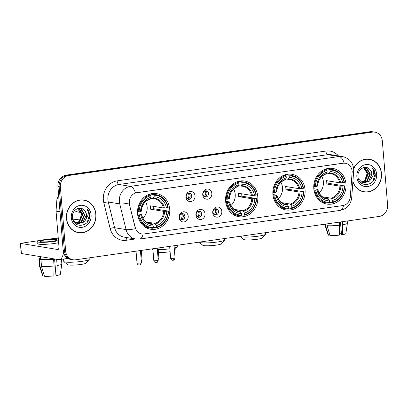 <?xml version="1.0" encoding="UTF-8"?>
<svg xmlns="http://www.w3.org/2000/svg" width="408" height="408" viewBox="0 0 408 408"><rect width="100%" height="100%" fill="white"/><g stroke="black" fill="none" stroke-linecap="round" stroke-linejoin="round"><path stroke-width="0.61" d="M225.619 201.154A18.064 16.096 99.3 0 0 238.792 216.689A18.064 16.096 99.3 0 0 257.785 196.559A18.064 16.096 99.3 0 0 244.611 181.03A18.064 16.096 99.3 0 0 225.619 201.154M272.896 194.402A18.064 16.096 99.3 0 0 286.069 209.936A18.064 16.096 99.3 0 0 305.062 189.807A18.064 16.096 99.3 0 0 291.888 174.277A18.064 16.096 99.3 0 0 272.896 194.402M313.803 188.562A18.064 16.096 99.3 0 0 326.976 204.092A18.064 16.096 99.3 0 0 345.969 183.967A18.064 16.096 99.3 0 0 332.795 168.433A18.064 16.096 99.3 0 0 313.803 188.562M137.557 213.736A18.064 16.096 99.3 0 0 150.731 229.265A18.064 16.096 99.3 0 0 169.723 209.141A18.064 16.096 99.3 0 0 156.55 193.606A18.064 16.096 99.3 0 0 137.557 213.736M188.205 216.22A5.11 4.554 -80.7 0 1 184.069 221.932A5.11 4.554 -80.7 0 1 179.102 217.52A5.11 4.554 -80.7 0 1 183.238 211.813A5.11 4.554 -80.7 0 1 188.205 216.22M179.393 217.015A3.065 2.734 99.3 0 0 181.631 219.652A3.065 2.734 99.3 0 0 184.855 216.235A3.065 2.734 99.3 0 0 182.621 213.593A3.065 2.734 99.3 0 0 179.393 217.015M205.015 213.823A5.11 4.554 -80.7 0 1 200.879 219.529A5.11 4.554 -80.7 0 1 195.911 215.123A5.11 4.554 -80.7 0 1 200.048 209.411A5.11 4.554 -80.7 0 1 205.015 213.823M196.202 214.613A3.065 2.734 99.3 0 0 198.441 217.25A3.065 2.734 99.3 0 0 201.664 213.833A3.065 2.734 99.3 0 0 199.43 211.196A3.065 2.734 99.3 0 0 196.202 214.613M221.825 211.421A5.11 4.554 -80.7 0 1 217.688 217.127A5.11 4.554 -80.7 0 1 212.721 212.721A5.11 4.554 -80.7 0 1 216.857 207.014A5.11 4.554 -80.7 0 1 221.825 211.421M213.017 212.211A3.065 2.734 99.3 0 0 215.251 214.848A3.065 2.734 99.3 0 0 218.479 211.431A3.065 2.734 99.3 0 0 216.24 208.794A3.065 2.734 99.3 0 0 213.017 212.211M195.034 195.871A5.11 4.554 -80.7 0 1 190.898 201.578A5.11 4.554 -80.7 0 1 185.931 197.171A5.11 4.554 -80.7 0 1 190.067 191.464A5.11 4.554 -80.7 0 1 195.034 195.871M186.226 196.661A3.065 2.734 99.3 0 0 188.46 199.298A3.065 2.734 99.3 0 0 191.689 195.881A3.065 2.734 99.3 0 0 189.45 193.244A3.065 2.734 99.3 0 0 186.226 196.661M211.844 193.469A5.11 4.554 -80.7 0 1 207.708 199.175A5.11 4.554 -80.7 0 1 202.74 194.769A5.11 4.554 -80.7 0 1 206.876 189.062A5.11 4.554 -80.7 0 1 211.844 193.469M203.036 194.259A3.065 2.734 99.3 0 0 205.27 196.896A3.065 2.734 99.3 0 0 208.498 193.479A3.065 2.734 99.3 0 0 206.259 190.842A3.065 2.734 99.3 0 0 203.036 194.259M181.835 213.593A3.065 2.734 -80.7 0 1 183.33 215.985A3.065 2.734 -80.7 0 1 180.887 219.402M198.645 211.191A3.065 2.734 -80.7 0 1 200.139 213.583A3.065 2.734 -80.7 0 1 197.696 217M215.455 208.794A3.065 2.734 -80.7 0 1 216.949 211.181A3.065 2.734 -80.7 0 1 214.511 214.598M188.664 193.244A3.065 2.734 -80.7 0 1 190.159 195.631A3.065 2.734 -80.7 0 1 187.716 199.053M205.479 190.842A3.065 2.734 -80.7 0 1 206.968 193.229A3.065 2.734 -80.7 0 1 204.53 196.651M129.617 204.53A9.2 8.201 -80.7 0 1 129.362 202.965A9.2 8.201 -80.7 0 1 136.808 192.693L343.154 163.22A9.2 8.201 -80.7 0 1 345.387 163.241A9.2 8.201 -80.7 0 1 352.104 172.752L350.299 196.886A9.2 8.201 -80.7 0 1 342.848 205.561L143.993 233.963A9.2 8.201 -80.7 0 1 141.76 233.942A9.2 8.201 -80.7 0 1 135.303 227.593L129.397 204.49L129.219 201.583M66.494 218.464A16.529 14.729 99.3 0 0 78.55 232.677A16.529 14.729 99.3 0 0 95.931 214.256A16.529 14.729 99.3 0 0 83.875 200.048A16.529 14.729 99.3 0 0 66.494 218.464M77.938 232.56A16.529 14.729 99.3 0 0 79.749 232.642M352.879 181.8A16.529 14.729 99.3 0 0 364.094 191.888A16.529 14.729 99.3 0 0 381.475 173.471A16.529 14.729 99.3 0 0 369.424 159.258A16.529 14.729 99.3 0 0 353.649 168.509M363.487 191.775A16.529 14.729 99.3 0 0 365.298 191.857M143.06 234.039A11.929 5.217 -98.1 0 1 139.658 239.042L135.64 239.006A13.632 12.148 -80.7 0 1 126.072 229.597L119.738 203.898A13.632 12.148 -80.7 0 1 119.36 201.583A13.632 12.148 -80.7 0 1 130.387 186.359A11.929 5.217 81.9 0 1 135.481 192.943L343.006 163.195L345.306 163.226M73.093 259.784L70.65 259.381A10.226 9.109 99.3 0 1 63.194 250.594L57.926 186.532A10.226 9.109 99.3 0 1 66.198 175.119L369.954 131.733A10.226 9.109 99.3 0 1 372.433 131.753L373.657 131.952A10.226 9.109 99.3 0 0 371.178 131.932L67.422 175.318A10.226 9.109 99.3 0 0 59.15 186.731L64.418 250.793A10.226 9.109 99.3 0 0 71.874 259.585A10.226 9.109 99.3 0 1 64.418 250.793L59.15 186.731A10.226 9.109 99.3 0 1 67.422 175.318L371.178 131.932A10.226 9.109 99.3 0 1 373.657 131.952L374.875 132.151A10.226 9.109 99.3 0 0 372.397 132.131L68.641 175.516A10.226 9.109 99.3 0 0 60.369 186.93L65.637 250.991A10.226 9.109 99.3 0 0 73.093 259.784A10.226 9.109 99.3 0 0 75.572 259.804L379.328 216.419A10.226 9.109 99.3 0 0 387.6 205.005L382.332 140.944A10.226 9.109 99.3 0 0 374.875 132.151M344.255 163.124A11.929 5.217 -98.1 0 0 339.165 156.539L130.387 186.359L118.937 184.493A13.632 12.148 99.3 0 0 107.906 199.711A13.632 12.148 99.3 0 0 108.283 202.026L114.617 227.73L126.072 229.597A11.929 2.341 -13.8 0 0 135.451 228.669L129.397 204.49M370.551 159.671A16.529 14.729 99.3 0 0 368.812 159.176M85.002 200.456A16.529 14.729 99.3 0 0 83.263 199.961M83.849 200.216A16.361 14.576 99.3 0 0 66.647 218.438A16.361 14.576 99.3 0 0 78.576 232.509A16.361 14.576 99.3 0 0 95.778 214.282A16.361 14.576 99.3 0 0 83.849 200.216L82.625 200.012A16.361 14.576 99.3 0 0 81.452 199.879M76.969 207.907L81.605 214.169L79.152 221.513M78.739 208.264L79.234 208.478L82.88 214.531L79.672 221.57L76.199 223.049M78.535 208.299L82.396 214.455L79.188 221.493L75.97 222.931M78.999 208.228L81.172 208.794L84.818 214.853L81.61 221.886L77.132 223.426M79.356 208.259L80.687 208.712L84.334 214.771L81.126 221.809L76.898 223.344M83.701 209.712C79.244 205.438 71.629 210.656 72.384 217.291C72.797 229.199 90.188 227.088 89.709 215.577L89.678 215.006C89.449 212.507 88.516 210.421 86.889 208.743C88.001 210.594 88.398 212.701 88.082 215.067L85.343 220.254A7.701 6.865 99.3 0 0 86.542 215.133A7.701 6.865 99.3 0 0 83.701 209.712C85.292 211.058 86.149 212.849 86.277 215.087L83.064 222.125L77.846 223.609M85.343 220.254L83.548 222.202L78.091 223.655L76.367 223.13L72.762 219.438M71.318 217.775A11.113 9.899 99.3 0 0 82.115 227.353A11.113 9.899 99.3 0 0 91.101 214.95A11.113 9.899 99.3 0 0 80.31 205.367A11.113 9.899 99.3 0 0 71.318 217.775M76.199 232.065A16.361 14.576 99.3 0 0 77.352 232.31L78.576 232.509M86.889 208.743L89.454 214.97L87.322 222.115M58.783 196.947L58.334 197.013L58.793 197.084M63.475 252.312A13.632 5.962 81.9 0 1 59.344 259.631A13.632 5.962 81.9 0 1 58.523 259.621L21.231 253.49L20.4 243.372L57.691 249.507A3.407 1.489 -98.1 0 0 57.895 249.512A3.407 1.489 -98.1 0 0 58.941 246.386L56.044 211.13A1.703 1.52 -80.7 0 1 56.044 210.834L56.957 198.619A1.703 1.52 -80.7 0 1 58.334 197.013M58.324 238.838L53.499 238.517L48.302 239.256M39.576 240.506L20.4 243.372M44.824 240.026A8.522 1.04 -4.7 0 0 40.152 241.347A8.522 1.04 -4.7 0 0 52.464 241.271A8.522 1.04 -4.7 0 0 57.135 239.95A8.522 1.04 -4.7 0 0 44.824 240.026M58.344 239.093A11.587 1.413 -4.7 0 0 43.452 239.802A11.587 1.413 -4.7 0 0 37.092 241.597L37.261 243.622A11.587 1.413 -4.7 0 0 54.004 243.52A11.587 1.413 -4.7 0 0 58.635 242.622M37.092 241.597A11.587 1.413 -4.7 0 0 53.836 241.495A11.587 1.413 -4.7 0 0 58.466 240.603M52.933 259.111L53.55 259.213L54.106 265.955L53.851 275.89A8.864 1.081 -4.7 0 1 44.492 276.267L41.504 266.465L40.953 259.718L42.182 259.544A9.884 1.209 -4.7 0 0 52.933 259.111L52.897 258.703M40.953 259.718A11.245 1.372 -4.7 0 0 53.55 259.213M41.504 266.465A11.245 1.372 -4.7 0 0 54.106 265.955M54.606 258.983L55.947 275.303L56.885 275.456L57.14 265.521L56.63 259.315M57.14 265.521A11.245 1.372 -4.7 0 0 61.848 264.042A11.245 1.372 -4.7 0 0 61.848 264.002L61.465 259.33M56.885 275.456A8.864 1.081 -4.7 0 0 60.302 274.344L61.848 264.042M55.845 274.043A6.819 0.831 -4.7 0 0 53.897 274.064M40.04 256.606L40.234 258.993A9.884 1.209 -4.7 0 0 40.652 259.294L39.423 259.473L39.979 266.215L42.968 276.022L44.355 275.823M40.438 256.673L40.652 259.294M42.182 259.544L41.963 256.918M40.183 258.335A11.245 1.372 -4.7 0 0 38.877 259.1A11.245 1.372 -4.7 0 0 39.423 259.473M38.877 259.1L39.428 265.848A11.245 1.372 -4.7 0 0 39.438 265.883A11.245 1.372 -4.7 0 0 39.979 266.215M39.438 265.883L42.646 275.798A8.864 1.081 -4.7 0 0 42.968 276.022M352.91 181.387A16.361 14.576 99.3 0 0 364.125 191.719A16.361 14.576 99.3 0 0 381.327 173.492A16.361 14.576 99.3 0 0 369.393 159.426L368.174 159.227A16.361 14.576 99.3 0 0 367.001 159.089M369.393 159.426A16.361 14.576 99.3 0 0 353.68 168.815M363.411 167.499L367.154 173.385L364.701 180.729M364.288 167.479L364.783 167.693L368.429 173.747L365.221 180.785L361.748 182.264M364.084 167.515L367.945 173.67L364.737 180.703L361.519 182.147M364.548 167.443L366.721 168.009L370.367 174.063L367.159 181.101L362.681 182.641M364.905 167.474L366.236 167.928L369.883 173.986L366.675 181.019L362.447 182.56M369.25 168.927C364.793 164.654 357.179 169.871 357.933 176.506C358.346 188.414 375.737 186.298 375.258 174.792L375.227 174.221C374.993 171.722 374.065 169.636 372.438 167.953C373.55 169.804 373.942 171.916 373.626 174.282L370.892 179.469A7.701 6.865 99.3 0 0 372.091 174.344A7.701 6.865 99.3 0 0 369.25 168.927C370.836 170.269 371.693 172.064 371.821 174.303L368.613 181.336L363.395 182.825M370.892 179.469L369.097 181.417L363.635 182.871L361.916 182.345L358.311 178.653M356.867 176.985A11.113 9.899 99.3 0 0 367.664 186.563A11.113 9.899 99.3 0 0 376.65 174.16A11.113 9.899 99.3 0 0 365.854 164.582A11.113 9.899 99.3 0 0 356.867 176.985M361.748 191.281A16.361 14.576 99.3 0 0 362.901 191.52L364.125 191.719M372.438 167.953L374.998 174.18L372.871 181.331M89.168 259.539L86.073 263.135A9.374 1.142 175.3 0 1 80.988 264.44A9.374 1.142 175.3 0 1 67.529 264.659L63.888 261.615A12.781 1.561 -4.7 0 0 82.237 261.319A12.781 1.561 -4.7 0 0 89.168 259.539A12.781 1.561 -4.7 0 0 89.25 259.34L89.133 257.866M142.892 218.142A12.612 11.235 99.3 0 0 147.15 206.943A12.612 11.235 99.3 0 0 145.579 201.664M153.627 206.366A16.192 14.428 -80.7 0 1 153.699 207.035A16.192 14.428 -80.7 0 1 153.755 208.733L168.142 211.069A16.223 14.453 99.3 0 1 156.468 227.179L156.341 225.619A14.657 13.061 99.3 0 0 166.739 211.273L163.669 211.334L150.547 209.192A12.612 11.235 99.3 0 0 150.511 207.488A12.612 11.235 99.3 0 0 150.272 205.821L163.394 207.963L166.459 207.901A14.657 13.061 99.3 0 0 153.974 196.819L153.841 195.259A16.223 14.453 99.3 0 1 167.867 207.697L168.167 207.565A16.907 15.065 99.3 0 0 156.055 194.703A16.907 15.065 99.3 0 0 153.484 194.534L153.841 195.259M146.222 221.957L154.938 223.38L156.341 225.619M139.414 215.174L138.496 215.21A16.907 15.065 99.3 0 0 150.608 228.072A16.907 15.065 99.3 0 0 153.184 228.24L153.434 227.613A16.223 14.453 99.3 0 1 139.414 215.174L140.816 214.975A14.657 13.061 99.3 0 0 153.306 226.052L151.904 223.814L148.91 223.324M137.567 213.884L141.418 214.511L140.816 214.975M148.777 194.468L150.027 194.672L150.215 193.999L153.484 194.534M156.055 194.703L152.791 194.167A16.907 15.065 99.3 0 0 150.215 193.999M144.784 226.858A16.907 15.065 99.3 0 0 147.344 227.536L150.608 228.072M156.468 227.179L156.218 227.807A16.907 15.065 99.3 0 0 168.448 210.936M156.218 227.807L153.413 227.348M138.496 215.21L137.715 215.082M167.867 207.697L166.459 207.901M166.739 211.273L168.142 211.069M153.306 226.052L153.434 227.613M153.974 196.819L152.908 198.66L150.537 198.273M163.394 207.963A12.612 11.235 99.3 0 0 154.438 198.788L152.908 198.66M141.418 214.511L141.51 214.664A13.112 11.679 99.3 0 0 152.485 224.4M137.491 211.721L139.138 211.803A16.223 14.453 99.3 0 1 150.807 195.692L150.45 194.968A16.907 15.065 99.3 0 0 138.22 211.839M150.45 194.968L148.385 194.626M150.807 195.692L150.94 197.253A14.657 13.061 99.3 0 0 140.541 211.604L139.138 211.803M141.321 211.216C141.953 204.979 144.855 200.935 150.022 199.084L150.94 197.253M140.541 211.604L141.143 211.14M150.547 209.192L153.755 208.733M63.577 259.029L63.776 261.431A12.781 1.561 -4.7 0 0 63.888 261.615M170.095 251.705A9.374 1.142 175.3 0 1 169.05 251.864A9.374 1.142 175.3 0 1 158.452 252.532M174.242 248.044A12.781 1.561 -4.7 0 0 177.23 246.957A12.781 1.561 -4.7 0 0 177.312 246.758L177.194 245.29M230.954 205.566A12.612 11.235 99.3 0 0 235.212 194.361A12.612 11.235 99.3 0 0 233.641 189.083M241.689 193.79A16.192 14.428 -80.7 0 1 241.76 194.458A16.192 14.428 -80.7 0 1 241.816 196.156L256.204 198.492A16.223 14.453 99.3 0 1 244.53 214.603L244.402 213.042A14.657 13.061 99.3 0 0 254.801 198.691L251.731 198.752L238.609 196.61A12.612 11.235 99.3 0 0 238.573 194.912A12.612 11.235 99.3 0 0 238.333 193.239L251.456 195.381L254.521 195.32A14.657 13.061 99.3 0 0 242.036 184.243L241.908 182.682A16.223 14.453 99.3 0 1 255.928 195.121L256.229 194.983A16.907 15.065 99.3 0 0 244.117 182.126A16.907 15.065 99.3 0 0 241.546 181.953L241.908 182.682M234.284 209.381L243 210.803L244.402 213.042M227.475 202.597L226.557 202.633A16.907 15.065 99.3 0 0 238.67 215.495A16.907 15.065 99.3 0 0 241.245 215.664L241.495 215.036A16.223 14.453 99.3 0 1 227.475 202.597L228.878 202.394A14.657 13.061 99.3 0 0 241.368 213.476L239.965 211.237L236.971 210.747M225.629 201.302L229.48 201.934L228.878 202.394M236.839 181.886L238.088 182.09L238.277 181.422L241.546 181.953M244.117 182.126L240.853 181.591A16.907 15.065 99.3 0 0 238.277 181.422M232.846 214.282A16.907 15.065 99.3 0 0 235.406 214.96L238.67 215.495M244.53 214.603L244.28 215.23A16.907 15.065 99.3 0 0 256.51 198.354M244.28 215.23L241.475 214.771M226.557 202.633L225.777 202.506M255.928 195.121L254.521 195.32M254.801 198.691L256.204 198.492M241.368 213.476L241.495 215.036M242.036 184.243L240.97 186.079L238.598 185.691M251.456 195.381A12.612 11.235 99.3 0 0 242.5 186.211L240.97 186.079M229.48 201.934L229.571 202.082A13.112 11.679 99.3 0 0 240.547 211.823M225.553 199.145L227.2 199.226A16.223 14.453 99.3 0 1 238.874 183.115L238.512 182.386A16.907 15.065 99.3 0 0 226.282 199.262M238.512 182.386L236.446 182.05M238.874 183.115L239.001 184.676A14.657 13.061 99.3 0 0 228.602 199.022L227.2 199.226M229.383 198.64C230.015 192.403 232.917 188.358 238.083 186.507L239.001 184.676M228.602 199.022L229.204 198.558M238.609 196.61L241.816 196.156M151.847 248.911A12.781 1.561 -4.7 0 0 151.949 249.038A12.781 1.561 -4.7 0 0 152.893 249.38M158.217 249.681A12.781 1.561 -4.7 0 0 169.856 248.804M224.512 240.205L221.411 243.806A9.374 1.142 175.3 0 1 216.327 245.111A9.374 1.142 175.3 0 1 202.868 245.33L199.226 242.286A12.781 1.561 -4.7 0 0 217.581 241.99A12.781 1.561 -4.7 0 0 224.512 240.205A12.781 1.561 -4.7 0 0 224.589 240.006L224.471 238.537M278.231 198.808A12.612 11.235 99.3 0 0 282.489 187.609A12.612 11.235 99.3 0 0 280.918 182.33M288.971 187.037A16.192 14.428 -80.7 0 1 289.037 187.706A16.192 14.428 -80.7 0 1 289.094 189.399L303.481 191.74A16.223 14.453 99.3 0 1 291.807 207.851L291.679 206.29A14.657 13.061 99.3 0 0 302.078 191.939L299.008 192L285.886 189.858A12.612 11.235 99.3 0 0 285.85 188.159A12.612 11.235 99.3 0 0 285.61 186.487L298.733 188.629L301.798 188.567A14.657 13.061 99.3 0 0 289.313 177.49L289.185 175.93A16.223 14.453 99.3 0 1 303.205 188.369L303.511 188.231A16.907 15.065 99.3 0 0 291.399 175.369A16.907 15.065 99.3 0 0 288.823 175.2L289.185 175.93M281.561 202.623L290.282 204.046L291.679 206.29M274.752 195.845L273.839 195.881A16.907 15.065 99.3 0 0 285.952 208.743A16.907 15.065 99.3 0 0 288.522 208.911L288.772 208.284A16.223 14.453 99.3 0 1 274.752 195.845L276.155 195.641A14.657 13.061 99.3 0 0 288.645 206.723L287.247 204.479L284.249 203.995M272.906 194.55L276.762 195.177L276.155 195.641M284.116 175.134L285.37 175.338L285.554 174.67L288.823 175.2M291.399 175.369L288.13 174.838A16.907 15.065 99.3 0 0 285.554 174.67M280.128 207.529A16.907 15.065 99.3 0 0 282.683 208.208L285.952 208.743M291.807 207.851L291.557 208.478A16.907 15.065 99.3 0 0 303.787 191.602M291.557 208.478L288.752 208.019M273.839 195.881L273.054 195.753M303.205 188.369L301.798 188.567M302.078 191.939L303.481 191.74M288.645 206.723L288.772 208.284M289.313 177.49L288.247 179.326L285.875 178.939M298.733 188.629A12.612 11.235 99.3 0 0 289.777 179.459L288.247 179.326M276.762 195.177L276.853 195.33A13.112 11.679 99.3 0 0 287.824 205.066M272.835 192.392L274.477 192.474A16.223 14.453 99.3 0 1 286.151 176.363L285.789 175.634A16.907 15.065 99.3 0 0 273.559 192.51M285.789 175.634L283.723 175.297M286.151 176.363L286.278 177.924A14.657 13.061 99.3 0 0 275.879 192.27L274.477 192.474M276.665 191.888C277.297 185.65 280.194 181.606 285.36 179.755L286.278 177.924M275.879 192.27L276.481 191.806M285.886 189.858L289.094 189.399M265.414 234.365L262.319 237.961A9.374 1.142 175.3 0 1 257.234 239.266A9.374 1.142 175.3 0 1 243.775 239.486L240.134 236.441A12.781 1.561 -4.7 0 0 258.483 236.145A12.781 1.561 -4.7 0 0 265.414 234.365A12.781 1.561 -4.7 0 0 265.496 234.166L265.373 232.693M319.138 192.969A12.612 11.235 99.3 0 0 323.396 181.769A12.612 11.235 99.3 0 0 321.825 176.491M329.873 181.193A16.192 14.428 -80.7 0 1 329.945 181.861A16.192 14.428 -80.7 0 1 330.001 183.559L344.388 185.895A16.223 14.453 99.3 0 1 332.714 202.006L332.586 200.445A14.657 13.061 99.3 0 0 342.98 186.099L339.915 186.16L326.793 184.018A12.612 11.235 99.3 0 0 326.757 182.315A12.612 11.235 99.3 0 0 326.512 180.647L339.64 182.789L342.705 182.728A14.657 13.061 99.3 0 0 330.215 171.646L330.087 170.085A16.223 14.453 99.3 0 1 344.107 182.524L344.413 182.386A16.907 15.065 99.3 0 0 332.301 169.529A16.907 15.065 99.3 0 0 329.73 169.361L330.087 170.085M322.463 196.784L331.184 198.206L332.586 200.445M315.659 190.001L314.741 190.036A16.907 15.065 99.3 0 0 326.854 202.898A16.907 15.065 99.3 0 0 329.429 203.067L329.679 202.439A16.223 14.453 99.3 0 1 315.659 190.001L317.062 189.802A14.657 13.061 99.3 0 0 329.552 200.879L328.149 198.64L325.156 198.15M313.813 188.71L317.664 189.338L317.062 189.802M325.023 169.294L326.272 169.499L326.461 168.825L329.73 169.361M332.301 169.529L329.032 168.994A16.907 15.065 99.3 0 0 326.461 168.825M321.03 201.685A16.907 15.065 99.3 0 0 323.585 202.363L326.854 202.898M332.714 202.006L332.464 202.633A16.907 15.065 99.3 0 0 344.694 185.762M332.464 202.633L329.659 202.174M314.741 190.036L313.961 189.909M344.107 182.524L342.705 182.728M342.98 186.099L344.388 185.895M329.552 200.879L329.679 202.439M330.215 171.646L329.154 173.487L326.777 173.099M339.64 182.789A12.612 11.235 99.3 0 0 330.684 173.614L329.154 173.487M317.664 189.338L317.755 189.49A13.112 11.679 99.3 0 0 328.731 199.226M313.737 186.548L315.379 186.629A16.223 14.453 99.3 0 1 327.053 170.519L326.696 169.794A16.907 15.065 99.3 0 0 314.466 186.665M326.696 169.794L324.625 169.453M327.053 170.519L327.18 172.079A14.657 13.061 99.3 0 0 316.786 186.43L315.379 186.629M317.567 186.043C318.199 179.806 321.101 175.761 326.267 173.91L327.18 172.079M316.786 186.43L317.388 185.966M326.793 184.018L330.001 183.559M187.364 198.824A3.748 3.341 99.3 0 0 188.935 195.248A3.748 3.341 99.3 0 0 188.256 193.341M204.173 196.427A3.748 3.341 99.3 0 0 205.744 192.846A3.748 3.341 99.3 0 0 205.071 190.944M180.53 219.178A3.748 3.341 99.3 0 0 182.101 215.597A3.748 3.341 99.3 0 0 181.427 213.695M197.345 216.776A3.748 3.341 99.3 0 0 198.915 213.195A3.748 3.341 99.3 0 0 198.237 211.293M214.154 214.373A3.748 3.341 99.3 0 0 215.725 210.793A3.748 3.341 99.3 0 0 215.047 208.891M339.4 222.12L339.4 235.105A8.864 1.081 -4.7 0 1 330.041 235.482L327.053 225.675L326.91 223.905M327.053 225.675A11.245 1.372 -4.7 0 0 339.655 225.17M340.461 221.967L341.496 234.518L342.434 234.671L342.434 221.687M342.689 224.737A11.245 1.372 -4.7 0 0 347.397 223.258A11.245 1.372 -4.7 0 0 347.397 223.217L347.218 221.003M342.434 234.671A8.864 1.081 -4.7 0 0 345.851 233.56L347.397 223.258M341.389 233.259A6.819 0.831 -4.7 0 0 339.446 233.279M324.906 224.191L324.977 225.058A11.245 1.372 -4.7 0 0 324.987 225.099A11.245 1.372 -4.7 0 0 325.528 225.425L328.517 235.232L329.904 235.034M325.421 224.119L325.528 225.425M324.987 225.099L328.195 235.008A8.864 1.081 -4.7 0 0 328.517 235.232M325.905 151.052A3.407 1.489 -98.1 0 0 327.711 154.673L118.937 184.493A3.407 1.489 -98.1 0 1 117.132 180.871L325.905 151.052A17.044 15.183 -80.7 0 1 338.482 155.922M331.015 154.703A13.632 12.148 99.3 0 0 327.711 154.673L339.165 156.539A13.632 12.148 -80.7 0 1 342.47 156.57L331.015 154.703M129.183 202.954A11.929 2.341 -13.8 0 1 119.738 203.898L108.283 202.026A3.407 0.668 166.2 0 0 103.816 202.791A17.044 15.183 -80.7 0 1 117.132 180.871M343.48 205.443A11.929 5.217 81.9 0 1 340.088 210.416L139.658 239.042M350.146 198.033A11.929 0.53 4.3 0 0 351.676 197.89C350.768 204.739 346.902 208.911 340.088 210.416M352.099 171.141A11.929 0.53 4.3 0 0 353.685 170.998L351.676 197.89M135.446 238.971L126.24 240.286A17.044 15.183 -80.7 0 1 110.15 228.49L103.816 202.791M372.397 132.131L369.954 131.733M68.641 175.516L66.198 175.119M60.369 186.93L57.926 186.532M65.637 250.991L63.194 250.594M110.15 228.49A3.407 0.668 166.2 0 1 114.617 227.73A13.632 12.148 99.3 0 0 124.185 237.135L135.64 239.006M126.72 237.548A3.407 1.489 -98.1 0 0 126.24 240.286M58.094 249.451L57.691 249.507M60.002 211.778L56.044 211.13M20.584 243.449L21.415 253.567M56.044 210.834L59.976 211.477M58.946 198.941L56.957 198.619M80.891 218.841A12.781 1.561 175.3 0 1 78.775 219.178A12.781 1.561 175.3 0 1 72.945 219.815M81.284 212.578L78.489 212.119A12.781 11.388 -80.7 0 1 74.603 210.63M154.938 223.38A12.612 11.235 99.3 0 0 163.669 211.334M141.601 214.583C142.948 219.749 145.87 222.783 150.374 223.681A12.612 11.235 99.3 0 0 151.904 223.814M164.383 207.983A13.112 11.679 99.3 0 0 153.408 198.247M155.519 223.966A13.112 11.679 99.3 0 0 164.659 211.354M154.438 198.788A12.612 11.235 99.3 0 0 153.005 198.66M150.374 198.681A13.112 11.679 99.3 0 0 141.234 211.293M243 210.803A12.612 11.235 99.3 0 0 251.731 198.752M229.663 202.006C231.01 207.172 233.932 210.202 238.435 211.104A12.612 11.235 99.3 0 0 239.965 211.237M252.445 195.406A13.112 11.679 99.3 0 0 241.47 185.671M243.581 211.39A13.112 11.679 99.3 0 0 252.72 198.778M242.5 186.211A12.612 11.235 99.3 0 0 241.072 186.084M238.435 186.104A13.112 11.679 99.3 0 0 229.296 198.711M290.282 204.046A12.612 11.235 99.3 0 0 299.008 192M276.94 195.254C278.287 200.42 281.209 203.449 285.712 204.352A12.612 11.235 99.3 0 0 287.247 204.479M299.722 188.654A13.112 11.679 99.3 0 0 288.747 178.918M290.858 204.632A13.112 11.679 99.3 0 0 299.997 192.025M289.777 179.459A12.612 11.235 99.3 0 0 288.349 179.331M285.712 179.352A13.112 11.679 99.3 0 0 276.573 191.959M331.184 198.206A12.612 11.235 99.3 0 0 339.915 186.16M317.842 189.409C319.194 194.575 322.116 197.61 326.619 198.507A12.612 11.235 99.3 0 0 328.149 198.64M340.624 182.809A13.112 11.679 99.3 0 0 329.654 173.074M331.765 198.793A13.112 11.679 99.3 0 0 340.904 186.181M330.684 173.614A12.612 11.235 99.3 0 0 329.251 173.487M326.619 173.507A13.112 11.679 99.3 0 0 317.48 186.119M141.27 250.42L142.071 260.192A2.213 0.27 175.3 0 1 141.244 260.472M158.08 248.018L158.885 257.79A2.213 0.27 175.3 0 1 158.054 258.07M140.209 263.002A2.213 0.27 175.3 0 1 137.006 263.022C137.496 265.113 139.291 265.134 139.001 265.047L139.531 265.032A2.213 0.969 -98.1 0 0 140.209 263.002A2.213 0.27 175.3 0 0 141.423 262.66L140.429 250.543M139.398 265.032A2.213 0.969 -98.1 0 0 139.531 265.032L139.847 264.965C140.184 265.312 140.709 264.542 141.423 262.66M157.019 260.6A2.213 0.27 175.3 0 1 153.821 260.62C154.306 262.711 156.101 262.737 155.815 262.645L156.341 262.635A2.213 0.969 -98.1 0 0 157.019 260.6A2.213 0.27 175.3 0 0 158.238 260.258L157.238 248.141M156.208 262.63A2.213 0.969 -98.1 0 0 156.341 262.635L156.657 262.563C156.993 262.91 157.519 262.14 158.238 260.258M173.834 258.198A2.213 0.27 175.3 0 1 170.631 258.218C171.12 260.309 172.916 260.335 172.625 260.243L173.15 260.233A2.213 0.969 -98.1 0 0 173.834 258.198A2.213 0.27 175.3 0 0 175.047 257.856L174.053 245.738M173.018 260.228A2.213 0.969 -98.1 0 0 173.15 260.233L173.471 260.161C173.803 260.508 174.328 259.738 175.047 257.856M353.685 170.998L353.68 168.83C352.772 162.211 349.034 158.126 342.47 156.57M67.907 258.412L59.344 259.631M149.201 194.31L150.037 194.443M174.42 250.226L177.23 246.957M237.262 181.728L238.099 181.866M152.934 249.864L151.949 249.038M284.539 174.976L285.376 175.114M325.446 169.136L326.283 169.269M142.071 260.192L141.372 261.997M158.885 257.79L158.182 259.595M137.006 263.022L136.032 251.17M153.821 260.62L152.847 248.768M170.631 258.218L169.657 246.366"/></g></svg>
